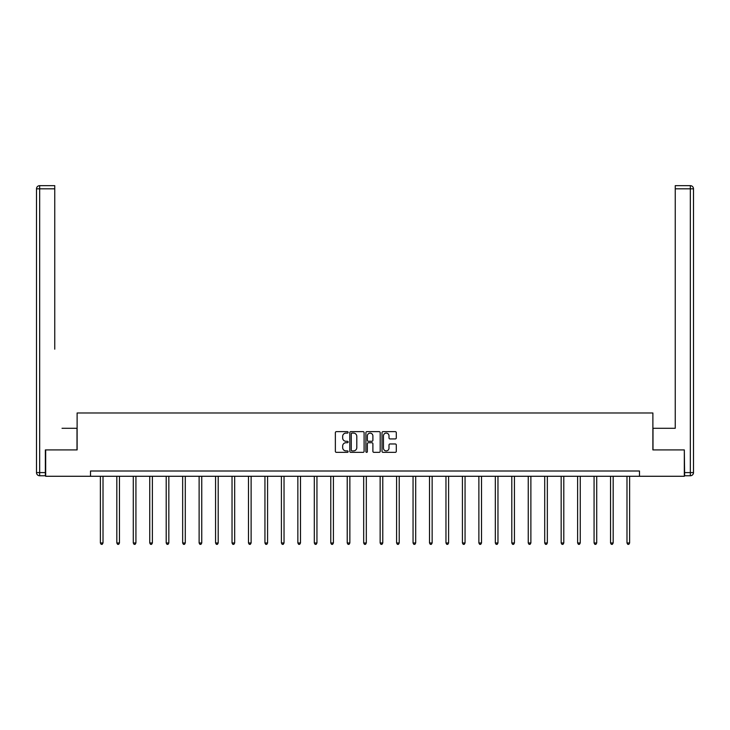 <?xml version="1.0" encoding="UTF-8"?>
<svg xmlns="http://www.w3.org/2000/svg" width="730" height="730" viewBox="0 0 730 730"><rect width="100%" height="100%" fill="white"/><g stroke="black" fill="none" stroke-linecap="round" stroke-linejoin="round"><path stroke-width="1.09" d="M348.119 432.37A0.721 0.721 0 0 0 347.398 431.64L336.393 431.64A1.031 1.031 0 0 0 335.362 432.68L335.362 451.313A1.031 1.031 0 0 0 336.393 452.354L347.398 452.354A0.721 0.721 0 0 0 348.119 451.624A0.721 0.721 0 0 0 347.398 450.903L345.974 450.903A3.312 3.312 0 0 1 342.662 447.59L342.662 446.039A3.312 3.312 0 0 1 345.974 442.727L347.398 442.727A0.721 0.721 0 0 0 348.119 441.997A0.721 0.721 0 0 0 347.398 441.276L345.974 441.276A3.312 3.312 0 0 1 342.662 437.963L342.662 436.403A3.312 3.312 0 0 1 345.974 433.091L347.398 433.091A0.721 0.721 0 0 0 348.119 432.37M395.259 438.94A1.031 1.031 0 0 0 396.299 437.909L396.299 432.68A1.031 1.031 0 0 0 395.259 431.64L383.04 431.64A1.031 1.031 0 0 0 382.009 432.68L382.009 451.313A1.031 1.031 0 0 0 383.04 452.354L395.259 452.354A1.031 1.031 0 0 0 396.299 451.313L396.299 444.999A1.031 1.031 0 0 0 395.259 443.968L390.03 443.968A1.031 1.031 0 0 0 388.999 444.999L388.999 448.129A2.774 2.774 0 0 1 386.225 450.903A2.774 2.774 0 0 1 383.46 448.129L383.46 435.865A2.774 2.774 0 0 1 386.225 433.091A2.774 2.774 0 0 1 388.999 435.865L388.999 437.909A1.031 1.031 0 0 0 390.03 438.94L395.259 438.94M54.75 185.657L39.666 185.657L54.75 185.657L47.998 185.657L54.75 185.657L54.75 188.814L39.666 188.814L39.666 472.593L45.36 472.593L45.36 449.908L77.115 449.908L77.115 412.988L652.885 412.988L652.885 449.908L684.32 449.908L684.32 476.279L639.489 476.279L639.489 471.005L90.511 471.005L90.511 476.279L639.489 476.279M45.68 449.908L45.68 476.279L90.511 476.279M364.097 432.68A1.031 1.031 0 0 0 363.056 431.64L350.838 431.64A1.031 1.031 0 0 0 349.807 432.68L349.807 451.313A1.031 1.031 0 0 0 350.838 452.354L363.056 452.354A1.031 1.031 0 0 0 364.097 451.313L364.097 432.68M366.944 431.64L379.162 431.64A1.031 1.031 0 0 1 380.193 432.68L380.193 451.313A1.031 1.031 0 0 1 379.162 452.354L373.933 452.354A1.031 1.031 0 0 1 372.893 451.313L372.893 443.758A1.031 1.031 0 0 0 371.862 442.727L368.394 442.727A1.031 1.031 0 0 0 367.354 443.758L367.354 451.624A0.721 0.721 0 0 1 366.633 452.354A0.721 0.721 0 0 1 365.903 451.624L365.903 432.68A1.031 1.031 0 0 1 366.944 431.64M351.979 433.091A0.721 0.721 0 0 0 351.258 433.821L351.258 450.182A0.721 0.721 0 0 0 351.979 450.903L353.484 450.903A3.312 3.312 0 0 0 356.797 447.59L356.797 436.403A3.312 3.312 0 0 0 353.484 433.091L351.979 433.091M372.893 435.91A2.774 2.774 0 0 0 370.128 433.145A2.774 2.774 0 0 0 367.354 435.91L367.354 440.236A1.031 1.031 0 0 0 368.394 441.276L371.862 441.276A1.031 1.031 0 0 0 372.893 440.236L372.893 435.91M100.375 476.279L100.375 542.974L103.012 542.974L103.012 476.279M103.012 542.974L102.218 544.343L101.169 544.343L100.375 542.974M77.006 449.908L77.006 428.282L62.032 428.282M54.75 188.814L54.75 349.168M36.5 472.593L39.666 472.593L39.666 475.759L45.36 475.759L39.666 475.759A3.166 3.166 0 0 1 36.5 472.593L36.5 188.814A3.166 3.166 0 0 1 39.666 185.657A3.166 3.166 0 0 0 36.5 188.814A3.166 3.166 0 0 1 39.666 185.657A3.166 3.166 0 0 0 36.5 188.814L39.666 188.814L39.666 185.657M45.36 472.593L45.36 475.759M667.968 428.282L675.25 428.282L675.25 185.657L690.334 185.657L675.25 185.657M652.994 449.908L652.994 428.282L675.25 428.282L675.25 349.168M684.64 472.593L690.334 472.593L690.334 475.759A3.166 3.166 0 0 0 693.5 472.593L693.5 188.814L693.5 472.593A3.166 3.166 0 0 1 690.334 475.759L684.64 475.759L684.32 449.908M690.334 185.657A3.166 3.166 0 0 1 693.5 188.814A3.166 3.166 0 0 0 690.334 185.657A3.166 3.166 0 0 1 693.5 188.814A3.166 3.166 0 0 0 690.334 185.657L690.334 188.814L675.25 188.814M116.827 476.279L116.827 542.974L119.464 542.974L119.464 476.279M119.464 542.974L118.68 544.343L117.621 544.343L116.827 542.974M133.289 476.279L133.289 542.974L135.926 542.974L135.926 476.279M135.926 542.974L135.132 544.343L134.083 544.343L133.289 542.974M149.741 476.279L149.741 542.974L152.378 542.974L152.378 476.279M152.378 542.974L151.594 544.343L150.535 544.343L149.741 542.974M166.203 476.279L166.203 542.974L168.84 542.974L168.84 476.279M168.84 542.974L168.046 544.343L166.997 544.343L166.203 542.974M182.655 476.279L182.655 542.974L185.292 542.974L185.292 476.279M185.292 542.974L184.507 544.343L183.449 544.343L182.655 542.974M199.117 476.279L199.117 542.974L201.754 542.974L201.754 476.279M201.754 542.974L200.96 544.343L199.911 544.343L199.117 542.974M215.569 476.279L215.569 542.974L218.206 542.974L218.206 476.279M218.206 542.974L217.421 544.343L216.363 544.343L215.569 542.974M232.03 476.279L232.03 542.974L234.668 542.974L234.668 476.279M234.668 542.974L233.874 544.343L232.815 544.343L232.03 542.974M248.483 476.279L248.483 542.974L251.12 542.974L251.12 476.279M251.12 542.974L250.335 544.343L249.277 544.343L248.483 542.974M264.944 476.279L264.944 542.974L267.582 542.974L267.582 476.279M267.582 542.974L266.788 544.343L265.729 544.343L264.944 542.974M281.397 476.279L281.397 542.974L284.034 542.974L284.034 476.279M284.034 542.974L283.24 544.343L282.191 544.343L281.397 542.974M297.858 476.279L297.858 542.974L300.495 542.974L300.495 476.279M300.495 542.974L299.702 544.343L298.643 544.343L297.858 542.974M314.311 476.279L314.311 542.974L316.948 542.974L316.948 476.279M316.948 542.974L316.154 544.343L315.104 544.343L314.311 542.974M330.772 476.279L330.772 542.974L333.409 542.974L333.409 476.279M333.409 542.974L332.615 544.343L331.557 544.343L330.772 542.974M347.224 476.279L347.224 542.974L349.862 542.974L349.862 476.279M349.862 542.974L349.068 544.343L348.018 544.343L347.224 542.974M363.677 476.279L363.677 542.974L366.323 542.974L366.323 476.279M366.323 542.974L365.529 544.343L364.471 544.343L363.677 542.974M380.138 476.279L380.138 542.974L382.776 542.974L382.776 476.279M382.776 542.974L381.982 544.343L380.932 544.343L380.138 542.974M396.591 476.279L396.591 542.974L399.228 542.974L399.228 476.279M399.228 542.974L398.443 544.343L397.385 544.343L396.591 542.974M413.052 476.279L413.052 542.974L415.689 542.974L415.689 476.279M415.689 542.974L414.895 544.343L413.846 544.343L413.052 542.974M429.505 476.279L429.505 542.974L432.142 542.974L432.142 476.279M432.142 542.974L431.357 544.343L430.298 544.343L429.505 542.974M445.966 476.279L445.966 542.974L448.603 542.974L448.603 476.279M448.603 542.974L447.809 544.343L446.76 544.343L445.966 542.974M462.418 476.279L462.418 542.974L465.056 542.974L465.056 476.279M465.056 542.974L464.271 544.343L463.212 544.343L462.418 542.974M478.88 476.279L478.88 542.974L481.517 542.974L481.517 476.279M481.517 542.974L480.723 544.343L479.665 544.343L478.88 542.974M495.332 476.279L495.332 542.974L497.97 542.974L497.97 476.279M497.97 542.974L497.185 544.343L496.126 544.343L495.332 542.974M511.794 476.279L511.794 542.974L514.431 542.974L514.431 476.279M514.431 542.974L513.637 544.343L512.579 544.343L511.794 542.974M528.246 476.279L528.246 542.974L530.883 542.974L530.883 476.279M530.883 542.974L530.089 544.343L529.04 544.343L528.246 542.974M544.708 476.279L544.708 542.974L547.345 542.974L547.345 476.279M547.345 542.974L546.551 544.343L545.492 544.343L544.708 542.974M561.16 476.279L561.16 542.974L563.797 542.974L563.797 476.279M563.797 542.974L563.003 544.343L561.954 544.343L561.16 542.974M577.622 476.279L577.622 542.974L580.259 542.974L580.259 476.279M580.259 542.974L579.465 544.343L578.406 544.343L577.622 542.974M594.074 476.279L594.074 542.974L596.711 542.974L596.711 476.279M596.711 542.974L595.917 544.343L594.868 544.343L594.074 542.974M610.536 476.279L610.536 542.974L613.173 542.974L613.173 476.279M613.173 542.974L612.379 544.343L611.32 544.343L610.536 542.974M626.988 476.279L626.988 542.974L629.625 542.974L629.625 476.279M629.625 542.974L628.831 544.343L627.782 544.343L626.988 542.974M693.5 472.593L690.334 472.593L690.334 188.814L693.5 188.814"/></g></svg>
